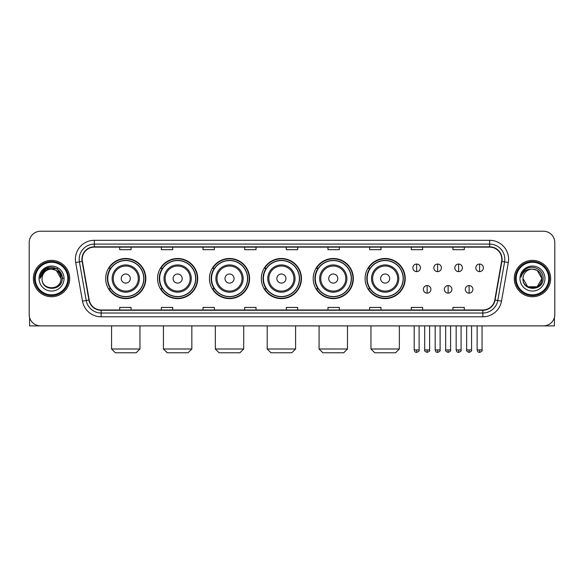 <?xml version="1.0" encoding="UTF-8"?>
<svg xmlns="http://www.w3.org/2000/svg" width="584" height="584" viewBox="0 0 584 584"><rect width="100%" height="100%" fill="white"/><g stroke="black" fill="none" stroke-linecap="round" stroke-linejoin="round"><path stroke-width="0.88" d="M365.088 278.561A20.068 20.068 0 0 0 385.155 298.628A20.068 20.068 0 0 0 405.223 278.561A20.068 20.068 0 0 0 385.155 258.486A20.068 20.068 0 0 0 365.088 278.561M313.207 278.561A20.068 20.068 0 0 0 333.274 298.628A20.068 20.068 0 0 0 353.342 278.561A20.068 20.068 0 0 0 333.274 258.486A20.068 20.068 0 0 0 313.207 278.561M261.325 278.561A20.068 20.068 0 0 0 281.4 298.628A20.068 20.068 0 0 0 301.468 278.561A20.068 20.068 0 0 0 281.4 258.486A20.068 20.068 0 0 0 261.325 278.561M209.452 278.561A20.068 20.068 0 0 0 229.519 298.628A20.068 20.068 0 0 0 249.587 278.561A20.068 20.068 0 0 0 229.519 258.486A20.068 20.068 0 0 0 209.452 278.561M157.57 278.561A20.068 20.068 0 0 0 177.638 298.628A20.068 20.068 0 0 0 197.713 278.561A20.068 20.068 0 0 0 177.638 258.486A20.068 20.068 0 0 0 157.57 278.561M105.689 278.561A20.068 20.068 0 0 0 125.764 298.628A20.068 20.068 0 0 0 145.832 278.561A20.068 20.068 0 0 0 125.764 258.486A20.068 20.068 0 0 0 105.689 278.561M110.507 288.781A18.367 18.367 0 0 1 110.507 268.333M162.381 288.781A18.367 18.367 0 0 1 162.381 268.333M214.262 288.781A18.367 18.367 0 0 1 214.262 268.333M266.143 288.781A18.367 18.367 0 0 1 266.143 268.333M318.017 288.781A18.367 18.367 0 0 1 318.017 268.333M369.898 288.781A18.367 18.367 0 0 1 369.898 268.333M29.2 242.586L29.2 314.528A11.359 11.359 0 0 0 40.559 325.894L543.441 325.894A11.359 11.359 0 0 0 554.8 314.528L554.8 242.586A11.359 11.359 0 0 0 543.441 231.22L40.559 231.22A11.359 11.359 0 0 0 29.2 242.586L29.2 314.528M33.368 278.561A18.177 18.177 0 0 0 51.545 296.73A18.177 18.177 0 0 0 69.715 278.561A18.177 18.177 0 0 0 51.545 260.384A18.177 18.177 0 0 0 33.368 278.561A18.177 18.177 0 0 0 51.545 296.73A18.177 18.177 0 0 0 69.715 278.561A18.177 18.177 0 0 0 51.545 260.384A18.177 18.177 0 0 0 33.368 278.561M514.285 278.561A18.177 18.177 0 0 0 532.455 296.73A18.177 18.177 0 0 0 550.632 278.561A18.177 18.177 0 0 0 532.455 260.384A18.177 18.177 0 0 0 514.285 278.561A18.177 18.177 0 0 0 532.455 296.73A18.177 18.177 0 0 0 550.632 278.561A18.177 18.177 0 0 0 532.455 260.384A18.177 18.177 0 0 0 514.285 278.561M82.213 259.245A12.118 12.118 0 0 1 94.331 247.127L489.669 247.127A12.118 12.118 0 0 1 501.605 261.347L494.794 299.972A12.118 12.118 0 0 1 482.859 309.987L101.142 309.987A12.118 12.118 0 0 1 89.206 299.972L82.395 261.347A12.118 12.118 0 0 1 82.213 259.245M81.913 259.245A12.417 12.417 0 0 0 82.103 261.398L88.914 300.023A12.417 12.417 0 0 0 101.142 310.286L482.859 310.286A12.417 12.417 0 0 0 495.086 300.023L501.897 261.398A12.417 12.417 0 0 0 489.669 246.828L94.331 246.828A12.417 12.417 0 0 0 81.913 259.245M75.686 262.53A18.936 18.936 0 0 1 94.331 240.309L489.669 240.309A18.936 18.936 0 0 1 508.314 262.53L501.503 301.154A18.936 18.936 0 0 1 482.859 316.805L101.142 316.805A18.936 18.936 0 0 1 82.497 301.154L75.686 262.53L79.417 261.873A15.147 15.147 0 0 1 94.331 244.097L489.669 244.097A15.147 15.147 0 0 1 504.583 261.873L497.772 300.497A15.147 15.147 0 0 1 482.859 313.017L101.142 313.017A15.147 15.147 0 0 1 86.228 300.497L79.417 261.873A15.147 15.147 0 0 1 79.183 259.245M543.441 231.22L40.559 231.22M40.559 325.894L543.441 325.894M554.8 314.528L554.8 242.586M495.086 300.023L497.772 300.497L504.583 261.873L508.314 262.53M286.321 247.127L286.321 249.689L297.679 249.689L297.679 247.127M244.667 247.127L244.667 249.689L256.026 249.689L256.026 247.127M203.013 247.127L203.013 249.689L214.372 249.689L214.372 247.127M161.359 247.127L161.359 249.689L172.718 249.689L172.718 247.127M119.705 247.127L119.705 249.689L131.064 249.689L131.064 247.127M327.974 247.127L327.974 249.689L339.333 249.689L339.333 247.127M369.628 247.127L369.628 249.689L380.987 249.689L380.987 247.127M411.282 247.127L411.282 249.689L422.641 249.689L422.641 247.127M452.936 247.127L452.936 249.689L464.295 249.689L464.295 247.127M297.679 309.987L297.679 307.425L286.321 307.425L286.321 309.987M256.026 309.987L256.026 307.425L244.667 307.425L244.667 309.987M214.372 309.987L214.372 307.425L203.013 307.425L203.013 309.987M172.718 309.987L172.718 307.425L161.359 307.425L161.359 309.987M131.064 309.987L131.064 307.425L119.705 307.425L119.705 309.987M339.333 309.987L339.333 307.425L327.974 307.425L327.974 309.987M380.987 309.987L380.987 307.425L369.628 307.425L369.628 309.987M422.641 309.987L422.641 307.425L411.282 307.425L411.282 309.987M464.295 309.987L464.295 307.425L452.936 307.425L452.936 309.987M29.58 317.44L29.58 325.894L73.504 325.894M67.824 278.561A16.286 16.286 0 0 0 51.545 262.274A16.286 16.286 0 0 0 35.259 278.561A16.286 16.286 0 0 0 51.545 294.84A16.286 16.286 0 0 0 67.824 278.561M68.584 278.561A17.038 17.038 0 0 0 51.545 261.515A17.038 17.038 0 0 0 34.5 278.561A17.038 17.038 0 0 0 51.545 295.599A17.038 17.038 0 0 0 68.584 278.561M61.006 278.561C60.444 272.808 57.29 269.647 51.545 269.093L56.276 270.356L61.006 278.561L56.276 270.356L51.545 269.093L56.276 270.356L61.006 278.561L56.276 270.356L51.545 269.093L56.276 270.356L61.006 278.561L56.276 270.356L51.545 269.093L56.276 270.356L61.006 278.561C61.59 290.766 41.493 290.766 42.077 278.561C41.23 291.693 62.649 291.401 62.203 278.561C62.904 269.538 51.093 263.807 44.282 269.618C41.909 271.604 40.515 274.122 40.106 277.181C41.895 271.538 45.705 268.844 51.545 269.093L56.276 270.356L61.006 278.561C61.59 290.766 41.493 290.766 42.077 278.561C41.493 290.766 61.59 290.766 61.006 278.561C61.59 290.766 41.493 290.766 42.077 278.561C41.493 290.766 61.59 290.766 61.006 278.561C61.59 290.766 41.493 290.766 42.077 278.561C41.493 290.766 61.59 290.766 61.006 278.561C61.59 290.766 41.493 290.766 42.077 278.561C41.493 290.766 61.59 290.766 61.006 278.561C61.59 290.766 41.493 290.766 42.077 278.561C41.493 290.766 61.59 290.766 61.006 278.561C61.59 290.766 41.493 290.766 42.077 278.561C41.493 290.766 61.59 290.766 61.006 278.561C61.59 290.766 41.493 290.766 42.077 278.561A9.468 9.468 0 0 1 51.545 269.093L56.276 270.356L61.006 278.561C61.386 285.904 51.94 290.788 46.172 286.357M39.048 278.561A12.498 12.498 0 0 0 51.545 291.051A12.498 12.498 0 0 0 64.036 278.561A12.498 12.498 0 0 0 51.545 266.063A12.498 12.498 0 0 0 39.048 278.561M44.282 269.618L41.486 272.94M41.406 273.086L45.786 268.582L57.298 268.582L63.057 278.561L57.298 268.582L45.786 268.582L40.026 278.561M41.318 273.261L41.566 272.801L41.318 273.261M136.174 352.78L115.347 352.78L111.559 348.991L139.963 348.991L136.174 352.78M130.305 278.561A4.541 4.541 0 0 0 125.764 274.013A4.541 4.541 0 0 0 121.217 278.561A4.541 4.541 0 0 0 125.764 283.101A4.541 4.541 0 0 0 130.305 278.561M139.393 278.561A13.629 13.629 0 0 0 125.764 264.924A13.629 13.629 0 0 0 112.128 278.561A13.629 13.629 0 0 0 125.764 292.19A13.629 13.629 0 0 0 139.393 278.561A13.629 13.629 0 0 1 125.764 292.19A13.629 13.629 0 0 1 112.128 278.561M143.752 278.561A17.987 17.987 0 0 0 125.764 260.573A17.987 17.987 0 0 0 107.777 278.561A17.987 17.987 0 0 0 125.764 296.541A17.987 17.987 0 0 0 143.752 278.561M145.452 278.561A19.688 19.688 0 0 1 108.931 288.781L110.756 288.781A18.155 18.155 0 0 0 137.773 292.168A18.155 18.155 0 0 0 137.773 264.946A18.155 18.155 0 0 0 110.756 268.333L108.931 268.333A19.688 19.688 0 0 1 145.452 278.561M188.055 352.78L167.228 352.78L163.44 348.991L191.844 348.991L188.055 352.78M182.186 278.561A4.541 4.541 0 0 0 177.638 274.013A4.541 4.541 0 0 0 173.098 278.561A4.541 4.541 0 0 0 177.638 283.101A4.541 4.541 0 0 0 182.186 278.561M191.275 278.561A13.629 13.629 0 0 0 177.638 264.924A13.629 13.629 0 0 0 164.009 278.561A13.629 13.629 0 0 0 177.638 292.19A13.629 13.629 0 0 0 191.275 278.561A13.629 13.629 0 0 1 177.638 292.19A13.629 13.629 0 0 1 164.009 278.561M195.625 278.561A17.987 17.987 0 0 0 177.638 260.573A17.987 17.987 0 0 0 159.651 278.561A17.987 17.987 0 0 0 177.638 296.541A17.987 17.987 0 0 0 195.625 278.561M197.334 278.561A19.688 19.688 0 0 1 160.812 288.781L162.637 288.781A18.155 18.155 0 0 0 189.654 292.168A18.155 18.155 0 0 0 189.654 264.946A18.155 18.155 0 0 0 162.637 268.333L160.812 268.333A19.688 19.688 0 0 1 197.334 278.561M239.929 352.78L219.102 352.78L215.321 348.991L243.718 348.991L239.929 352.78M234.06 278.561A4.541 4.541 0 0 0 229.519 274.013A4.541 4.541 0 0 0 224.971 278.561A4.541 4.541 0 0 0 229.519 283.101A4.541 4.541 0 0 0 234.06 278.561M243.148 278.561A13.629 13.629 0 0 0 229.519 264.924A13.629 13.629 0 0 0 215.883 278.561A13.629 13.629 0 0 0 229.519 292.19A13.629 13.629 0 0 0 243.148 278.561A13.629 13.629 0 0 1 229.519 292.19A13.629 13.629 0 0 1 215.883 278.561M247.506 278.561A17.987 17.987 0 0 0 229.519 260.573A17.987 17.987 0 0 0 211.532 278.561A17.987 17.987 0 0 0 229.519 296.541A17.987 17.987 0 0 0 247.506 278.561M249.207 278.561A19.688 19.688 0 0 1 212.693 288.781L214.518 288.781A18.155 18.155 0 0 0 241.528 292.168A18.155 18.155 0 0 0 241.528 264.946A18.155 18.155 0 0 0 214.518 268.333L212.693 268.333A19.688 19.688 0 0 1 249.207 278.561M291.81 352.78L270.983 352.78L267.195 348.991L295.599 348.991L291.81 352.78M285.941 278.561A4.541 4.541 0 0 0 281.4 274.013A4.541 4.541 0 0 0 276.853 278.561A4.541 4.541 0 0 0 281.4 283.101A4.541 4.541 0 0 0 285.941 278.561M295.029 278.561A13.629 13.629 0 0 0 281.4 264.924A13.629 13.629 0 0 0 267.764 278.561A13.629 13.629 0 0 0 281.4 292.19A13.629 13.629 0 0 0 295.029 278.561A13.629 13.629 0 0 1 281.4 292.19A13.629 13.629 0 0 1 267.764 278.561M299.388 278.561A17.987 17.987 0 0 0 281.4 260.573A17.987 17.987 0 0 0 263.413 278.561A17.987 17.987 0 0 0 281.4 296.541A17.987 17.987 0 0 0 299.388 278.561M301.089 278.561A19.688 19.688 0 0 1 264.567 288.781L266.392 288.781A18.155 18.155 0 0 0 293.409 292.168A18.155 18.155 0 0 0 293.409 264.946A18.155 18.155 0 0 0 266.392 268.333L264.567 268.333A19.688 19.688 0 0 1 301.089 278.561M343.691 352.78L322.864 352.78L319.076 348.991L347.473 348.991L343.691 352.78M337.822 278.561A4.541 4.541 0 0 0 333.274 274.013A4.541 4.541 0 0 0 328.734 278.561A4.541 4.541 0 0 0 333.274 283.101A4.541 4.541 0 0 0 337.822 278.561M346.911 278.561A13.629 13.629 0 0 0 333.274 264.924A13.629 13.629 0 0 0 319.645 278.561A13.629 13.629 0 0 0 333.274 292.19A13.629 13.629 0 0 0 346.911 278.561A13.629 13.629 0 0 1 333.274 292.19A13.629 13.629 0 0 1 319.645 278.561M351.261 278.561A17.987 17.987 0 0 0 333.274 260.573A17.987 17.987 0 0 0 315.287 278.561A17.987 17.987 0 0 0 333.274 296.541A17.987 17.987 0 0 0 351.261 278.561M352.97 278.561A19.688 19.688 0 0 1 316.448 288.781L318.273 288.781A18.155 18.155 0 0 0 345.29 292.168A18.155 18.155 0 0 0 345.29 264.946A18.155 18.155 0 0 0 318.273 268.333L316.448 268.333A19.688 19.688 0 0 1 352.97 278.561M395.565 352.78L374.738 352.78L370.957 348.991L399.354 348.991L395.565 352.78M389.696 278.561A4.541 4.541 0 0 0 385.155 274.013A4.541 4.541 0 0 0 380.607 278.561A4.541 4.541 0 0 0 385.155 283.101A4.541 4.541 0 0 0 389.696 278.561M398.784 278.561A13.629 13.629 0 0 0 385.155 264.924A13.629 13.629 0 0 0 371.519 278.561A13.629 13.629 0 0 0 385.155 292.19A13.629 13.629 0 0 0 398.784 278.561A13.629 13.629 0 0 1 385.155 292.19A13.629 13.629 0 0 1 371.519 278.561M403.142 278.561A17.987 17.987 0 0 0 385.155 260.573A17.987 17.987 0 0 0 367.168 278.561A17.987 17.987 0 0 0 385.155 296.541A17.987 17.987 0 0 0 403.142 278.561M404.843 278.561A19.688 19.688 0 0 1 368.329 288.781L370.147 288.781A18.155 18.155 0 0 0 397.164 292.168A18.155 18.155 0 0 0 397.164 264.946A18.155 18.155 0 0 0 370.147 268.333L368.329 268.333A19.688 19.688 0 0 1 404.843 278.561M416.662 264.056A3.789 3.789 0 0 0 412.873 267.837A3.789 3.789 0 0 0 416.662 271.626A3.789 3.789 0 0 0 420.444 267.837A3.789 3.789 0 0 0 416.662 264.056L416.662 271.626A3.789 3.789 0 0 0 420.444 267.837A3.789 3.789 0 0 0 416.662 264.056M437.635 264.056A3.789 3.789 0 0 0 433.854 267.837A3.789 3.789 0 0 0 437.635 271.626A3.789 3.789 0 0 0 441.424 267.837A3.789 3.789 0 0 0 437.635 264.056L437.635 271.626A3.789 3.789 0 0 0 441.424 267.837A3.789 3.789 0 0 0 437.635 264.056M458.615 264.056A3.789 3.789 0 0 0 454.826 267.837A3.789 3.789 0 0 0 458.615 271.626A3.789 3.789 0 0 0 462.404 267.837A3.789 3.789 0 0 0 458.615 264.056L458.615 271.626A3.789 3.789 0 0 0 462.404 267.837A3.789 3.789 0 0 0 458.615 264.056M479.595 264.056A3.789 3.789 0 0 0 475.807 267.837A3.789 3.789 0 0 0 479.595 271.626A3.789 3.789 0 0 0 483.384 267.837A3.789 3.789 0 0 0 479.595 264.056L479.595 271.626A3.789 3.789 0 0 0 483.384 267.837A3.789 3.789 0 0 0 479.595 264.056M427.152 285.561A3.789 3.789 0 0 0 423.364 289.35A3.789 3.789 0 0 0 427.152 293.139A3.789 3.789 0 0 0 430.934 289.35A3.789 3.789 0 0 0 427.152 285.561L427.152 293.139A3.789 3.789 0 0 0 430.934 289.35A3.789 3.789 0 0 0 427.152 285.561M448.125 285.561A3.789 3.789 0 0 0 444.344 289.35A3.789 3.789 0 0 0 448.125 293.139A3.789 3.789 0 0 0 451.914 289.35A3.789 3.789 0 0 0 448.125 285.561L448.125 293.139A3.789 3.789 0 0 0 451.914 289.35A3.789 3.789 0 0 0 448.125 285.561M469.105 285.561A3.789 3.789 0 0 0 465.317 289.35A3.789 3.789 0 0 0 469.105 293.139A3.789 3.789 0 0 0 472.894 289.35A3.789 3.789 0 0 0 469.105 285.561L469.105 293.139A3.789 3.789 0 0 0 472.894 289.35A3.789 3.789 0 0 0 469.105 285.561M554.42 317.44L554.42 325.894L510.496 325.894M548.741 278.561A16.286 16.286 0 0 0 532.455 262.274A16.286 16.286 0 0 0 516.176 278.561A16.286 16.286 0 0 0 532.455 294.84A16.286 16.286 0 0 0 548.741 278.561M549.5 278.561A17.038 17.038 0 0 0 532.455 261.515A17.038 17.038 0 0 0 515.416 278.561A17.038 17.038 0 0 0 532.455 295.599A17.038 17.038 0 0 0 549.5 278.561M532.455 269.093C538.207 269.647 541.361 272.808 541.923 278.561C542.507 290.766 522.41 290.766 522.994 278.561A9.468 9.468 0 0 1 532.455 269.093L537.192 270.356L541.923 278.561L537.192 270.356L532.455 269.093L537.192 270.356L541.923 278.561C542.507 290.766 522.41 290.766 522.994 278.561C522.147 291.693 543.565 291.401 543.12 278.561C543.821 269.538 532.009 263.807 525.198 269.618C522.826 271.604 521.432 274.122 521.023 277.181C522.811 271.538 526.622 268.844 532.455 269.093L537.192 270.356L541.923 278.561C542.507 290.766 522.41 290.766 522.994 278.561C522.41 290.766 542.507 290.766 541.923 278.561L537.192 286.759L527.724 286.759L522.994 278.561C522.41 290.766 542.507 290.766 541.923 278.561L537.192 286.759L541.923 278.561L537.192 286.759L527.724 286.759M541.923 278.561C542.507 290.766 522.41 290.766 522.994 278.561C522.41 290.766 542.507 290.766 541.923 278.561C542.507 290.766 522.41 290.766 522.994 278.561C522.41 290.766 542.507 290.766 541.923 278.561C542.302 285.904 532.856 290.788 527.089 286.357M519.964 278.561A12.498 12.498 0 0 0 532.455 291.051A12.498 12.498 0 0 0 544.952 278.561A12.498 12.498 0 0 0 532.455 266.063A12.498 12.498 0 0 0 519.964 278.561M525.198 269.618L522.403 272.94M522.235 273.261L522.483 272.801M489.669 240.309L489.669 246.828M79.417 261.873L82.103 261.398M101.142 316.805L101.142 310.286M482.859 310.286L482.859 316.805M82.497 301.154L88.914 300.023M501.897 261.398L504.583 261.873M94.331 240.309L94.331 246.828M497.772 300.497L501.503 301.154M138.284 278.561A12.527 12.527 0 0 0 125.764 266.034A12.527 12.527 0 0 0 113.238 278.561A12.527 12.527 0 0 0 125.764 291.08A12.527 12.527 0 0 0 138.284 278.561M190.165 278.561A12.527 12.527 0 0 0 177.638 266.034A12.527 12.527 0 0 0 165.119 278.561A12.527 12.527 0 0 0 177.638 291.08A12.527 12.527 0 0 0 190.165 278.561M242.039 278.561A12.527 12.527 0 0 0 229.519 266.034A12.527 12.527 0 0 0 216.993 278.561A12.527 12.527 0 0 0 229.519 291.08A12.527 12.527 0 0 0 242.039 278.561M293.92 278.561A12.527 12.527 0 0 0 281.4 266.034A12.527 12.527 0 0 0 268.874 278.561A12.527 12.527 0 0 0 281.4 291.08A12.527 12.527 0 0 0 293.92 278.561M345.801 278.561A12.527 12.527 0 0 0 333.274 266.034A12.527 12.527 0 0 0 320.755 278.561A12.527 12.527 0 0 0 333.274 291.08A12.527 12.527 0 0 0 345.801 278.561M397.675 278.561A12.527 12.527 0 0 0 385.155 266.034A12.527 12.527 0 0 0 372.628 278.561A12.527 12.527 0 0 0 385.155 291.08A12.527 12.527 0 0 0 397.675 278.561M416.662 349.94L414.195 349.94C414.625 351.692 415.45 352.51 416.662 352.4L416.662 349.94L419.122 349.94L419.122 325.894M437.635 349.94L435.175 349.94C435.606 351.692 436.43 352.51 437.635 352.4L437.635 349.94L440.102 349.94L440.102 325.894M458.615 349.94L456.155 349.94C456.586 351.692 457.403 352.51 458.615 352.4L458.615 349.94L461.075 349.94L461.075 325.894M479.595 349.94L477.135 349.94C477.566 351.692 478.384 352.51 479.595 352.4L479.595 349.94L482.055 349.94L482.055 325.894M427.152 349.94L424.685 349.94C424.188 350.721 425.006 351.546 427.152 352.4L427.152 349.94L429.612 349.94L429.612 325.894M448.125 349.94L445.665 349.94C445.169 350.721 445.986 351.546 448.125 352.4L448.125 349.94L450.585 349.94L450.585 325.894M469.105 349.94L466.645 349.94C466.149 350.721 466.966 351.546 469.105 352.4L469.105 349.94L471.565 349.94L471.565 325.894M139.963 325.894L139.963 348.991M111.559 325.894L111.559 348.991M191.844 325.894L191.844 348.991M163.44 325.894L163.44 348.991M243.718 325.894L243.718 348.991M215.321 325.894L215.321 348.991M295.599 325.894L295.599 348.991M267.195 325.894L267.195 348.991M347.473 325.894L347.473 348.991M319.076 325.894L319.076 348.991M399.354 325.894L399.354 348.991M370.957 325.894L370.957 348.991M414.195 349.94L414.195 325.894M419.122 349.94C419.619 350.721 418.801 351.546 416.662 352.4M435.175 349.94L435.175 325.894M440.102 349.94C440.599 350.721 439.781 351.546 437.635 352.4M456.155 349.94L456.155 325.894M461.075 349.94C461.579 350.721 460.754 351.546 458.615 352.4M477.135 349.94L477.135 325.894M482.055 349.94C482.559 350.721 481.734 351.546 479.595 352.4M424.685 349.94L424.685 325.894M429.612 349.94C430.109 350.721 429.291 351.546 427.152 352.4M445.665 349.94L445.665 325.894M450.585 349.94C451.089 350.721 450.271 351.546 448.125 352.4M466.645 349.94L466.645 325.894M471.565 349.94C472.069 350.721 471.244 351.546 469.105 352.4"/></g></svg>
